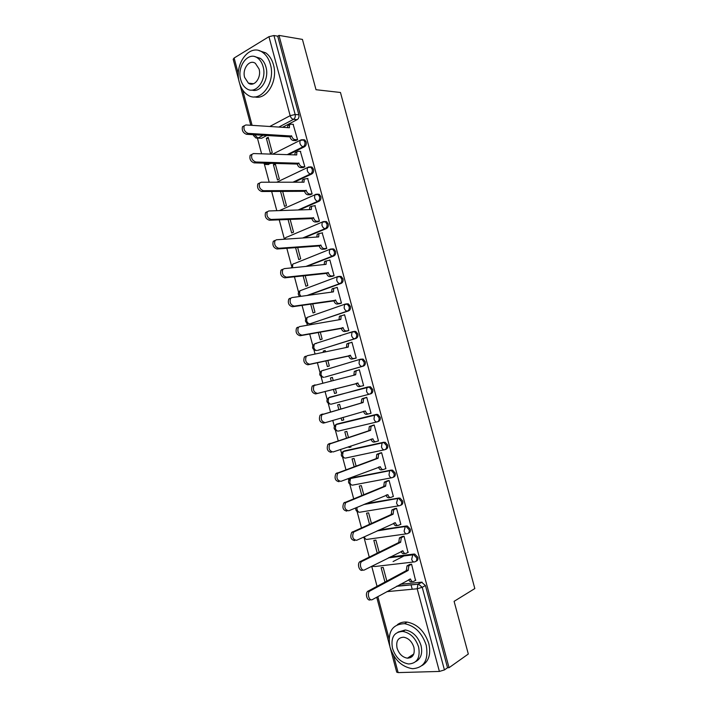 <?xml version="1.0" encoding="UTF-8"?>
<svg xmlns="http://www.w3.org/2000/svg" width="708" height="708" viewBox="0 0 708 708"><rect width="100%" height="100%" fill="white"/><g stroke="black" fill="none" stroke-linecap="round" stroke-linejoin="round"><path stroke-width="1.06" d="M288.528 154.68L304.484 146.768C306.015 145.768 306.573 144.175 306.166 141.981L304.741 139.901L302.874 139.697M294.209 182.213L311.794 173.964C313.334 173.009 313.901 171.424 313.494 169.23L311.998 167.097L310.254 166.858M299.422 209.931L319.113 201.231C320.671 200.302 321.246 198.744 320.839 196.541L319.273 194.337L317.476 194.142M303.918 237.915L326.459 228.551C328.025 227.657 328.609 226.118 328.202 223.923L326.547 221.648L324.707 221.489M307.21 266.288L333.822 255.933C335.397 255.084 335.981 253.553 335.574 251.358L333.84 249.012L331.946 248.897M308.281 295.325L341.194 283.377C342.787 282.563 343.38 281.058 342.973 278.855L341.141 276.439L339.3 276.332M310.467 323.644L348.584 310.883C350.195 310.104 350.787 308.617 350.38 306.414L348.451 303.927L346.69 303.821M317.821 350.318L356 338.451C357.611 337.707 358.221 336.238 357.805 334.034L355.779 331.477L354.097 331.371M325.202 377.028L363.425 366.08C365.054 365.381 365.664 363.93 365.248 361.726L363.107 359.08L360.567 359.204M328.424 397.896L367.753 386.984L366.983 387.48L366.505 391.143C367.222 393.267 368.275 394.259 369.664 394.099L370.868 393.772C372.505 393.108 373.125 391.674 372.718 389.471L370.452 386.754L367.753 386.984L369.249 387.072L371.505 389.798C371.921 392.011 371.302 393.444 369.664 394.099L331.309 404.144C329.901 404.312 328.848 403.365 328.149 401.312L328.68 397.746C325.937 400.533 326.388 402.648 330.034 404.091M377.452 421.8L378.329 421.526C379.984 420.906 380.603 419.49 380.196 417.286L377.806 414.481L376.408 414.401L375.213 414.773L376.612 414.853L379.001 417.658C379.408 419.871 378.789 421.278 377.134 421.906C375.753 422.11 374.709 421.145 373.992 419.021L374.505 415.233L375.213 414.773L336.654 424.154L335.928 424.614L335.353 428.296C336.052 430.349 337.096 431.278 338.495 431.066L376.93 421.95M385.187 449.562L385.807 449.341C387.471 448.757 388.099 447.368 387.692 445.155L385.17 442.279L382.701 442.615L383.984 442.686L386.506 445.58C386.913 447.783 386.285 449.182 384.621 449.766C383.249 450.014 382.214 449.084 381.497 446.952L382.046 443.049L382.701 442.615L343.849 451.12L343.185 451.545L342.575 455.341C343.265 457.395 344.309 458.297 345.699 458.041L384.249 449.846M392.931 477.369L393.294 477.227C394.976 476.679 395.613 475.307 395.197 473.094L392.542 470.13L390.196 470.528L391.365 470.59L394.029 473.564C394.436 475.767 393.798 477.148 392.126 477.696C390.772 477.997 389.727 477.077 389.011 474.953L389.612 470.926L390.196 470.528L351.071 478.139L350.469 478.528L349.805 482.44C350.504 484.502 351.54 485.378 352.92 485.077L391.595 477.794M400.675 505.229L400.808 505.167C402.498 504.662 403.135 503.308 402.728 501.096L399.931 498.051L397.71 498.503L398.763 498.547L401.569 501.609C401.976 503.822 401.339 505.176 399.648 505.68C398.303 506.034 397.268 505.14 396.551 503.016L397.71 498.503L364.664 504.131M408.383 533.168C410.056 532.682 410.684 531.345 410.277 529.168L407.321 526.026L406.401 525.991L405.25 526.54L406.171 526.575L409.127 529.717C409.534 531.929 408.888 533.274 407.18 533.735C405.852 534.133 404.826 533.274 404.109 531.142L405.25 526.54L377.78 530.566M416.047 561.223C417.649 560.718 418.251 559.409 417.844 557.293L414.729 554.072L412.799 554.638L413.587 554.665L416.702 557.895C417.109 560.108 416.454 561.426 414.738 561.851C413.419 562.302 412.401 561.462 411.684 559.338L412.799 554.638L388.984 557.568M409.33 656.927L410.782 657.537M250.26 83.358L250.676 84.048M257.455 138.237L261.606 153.813M264.305 163.92L269.19 182.222M271.642 191.399L276.793 210.692M279.218 219.781L284.377 239.092M286.811 248.234L291.466 265.659M294.422 276.748L298.572 292.28M302.05 305.334L305.697 318.963M306.785 323.06L307.369 325.246M309.697 333.981L312.83 345.699M313.918 349.796L315.06 354.053M317.37 362.7L319.981 372.496M321.078 376.594L322.768 382.931M325.052 391.48L327.149 399.347M328.246 403.445L330.477 411.817M332.778 420.419L334.326 426.251M335.424 430.367L338.194 440.721M340.521 449.456L341.53 453.217M342.628 457.341L345.929 469.696M348.292 478.555L348.743 480.245M349.849 484.378L353.673 498.733M357.08 511.477L361.443 527.841M364.328 538.638L369.231 557.01M371.709 566.276L377.037 586.259M239.039 81.163L233.197 59.268L234.127 58.012L268.943 36.674L273.943 35.533L277.713 36.179L298.856 114.784C299.263 116.988 298.705 118.599 297.183 119.634L282.527 127.307M267.075 135.396L261.606 138.255L255.951 138.016L253.561 135.609L254.287 134.706M302.44 39.418L278.987 35.4L449.049 667.688L468.315 654.024L454.094 601.349L474.829 588.56L340.459 92.483L316.016 89.721L302.44 39.418M277.713 36.179L278.987 35.4M400.286 584.295L421.499 582.171L418.295 583.967L422.225 587.313L444.429 669.927L439.394 671.441L398.126 672.6L396.71 672.149L390.391 648.484M444.429 669.927L447.536 667.732L449.049 667.688M415.525 580.365L411.56 564.17L409.419 564.559M386.834 581.029L383.196 567.435L381.125 567.674L384.957 582.029M393.073 561.559L403.383 556.276M407.967 552.373L404.047 536.195L401.923 536.629M379.116 552.169L375.886 540.107L373.833 540.399L377.222 553.098M400.409 524.451L400.87 524.389L396.551 508.3L394.445 508.769M371.417 523.371L368.603 512.84L366.549 513.176L369.505 524.23M392.851 496.6L393.382 496.512L389.073 480.458L386.984 480.971M363.735 494.644L361.328 485.635L359.292 486.007L361.815 495.432M385.249 468.829L385.913 468.696L381.612 452.678L379.532 453.235M356.071 465.988L354.062 458.483L352.053 458.908L354.133 466.696M348.779 446.668L348.991 447.456L350.938 446.801M348.991 447.456L351 447.014L350.734 446.013M377.523 441.155L378.461 440.942L374.169 424.959L372.107 425.552M348.424 437.394L346.823 431.393L344.823 431.862L346.469 438.031M341.097 417.941L341.769 420.446L343.734 419.853M341.769 420.446L343.761 419.95L343.07 417.357M369.222 413.702L371.027 413.26L366.744 397.312L364.691 397.94M340.796 408.87L339.592 404.365L337.61 404.879L338.822 409.436M333.45 389.311L334.565 393.48L336.539 392.949L335.433 388.798M361.514 386.099L363.611 385.63L359.337 369.726L356.08 370.93L355.69 374.771L314.06 385.533C312.635 389.834 313.777 392.462 317.467 393.418L357.956 383.223C358.673 385.338 359.726 386.329 361.133 386.196L359.328 386.683C357.929 386.816 356.876 385.833 356.159 383.709L315.635 393.922C311.945 392.967 310.812 390.347 312.237 386.046L315.051 384.842M333.176 380.355L332.379 377.399L330.415 377.957L332.406 377.47M325.83 360.823L327.37 366.585L329.335 366.001L327.831 360.381M354.124 358.575L356.204 358.071L351.947 342.194L350.92 342.513M325.556 351.849L325.184 350.487L323.229 351.088L325.238 350.672M339.645 335.973L340.504 335.813M318.237 332.406L320.202 339.743L322.149 339.114L320.255 332.034M346.752 331.114L348.823 330.565L344.566 314.733L343.884 314.963M350.442 332.645L349.593 332.804M310.662 304.051L313.042 312.963L314.98 312.29L312.697 303.75M339.389 303.714L341.451 303.13L337.212 287.324L336.672 287.519M303.095 275.766L305.9 286.244L307.821 285.528L305.148 275.536M332.052 276.377L334.096 275.748L329.866 259.986L329.424 260.155M295.555 247.543L298.767 259.579L300.679 258.818L297.625 247.384M324.733 249.101L326.76 248.437L322.149 232.861M288.032 219.392L291.661 232.967L293.555 232.171L290.112 219.303M317.423 221.887L319.441 221.179L314.883 205.63M280.518 191.302L284.563 206.426L286.439 205.577L282.625 191.275M310.131 194.727L312.139 193.983L307.617 178.469M273.403 164.681L277.483 179.938L279.35 179.044L275.262 163.76L273.403 164.681L275.518 164.716M302.856 167.637L304.856 166.849L300.36 151.37M266.35 138.281L270.421 153.503L272.27 152.565L268.19 137.317L266.35 138.281L268.482 138.387M295.599 140.6L297.581 139.777L293.121 124.325M271.279 163.238L267.323 164.522L265.438 164.468L263.482 163.07M337.645 423.853L376.408 414.401M344.619 450.854L383.886 442.208M351.619 477.927L391.374 470.068M365.85 503.636L398.878 497.998M378.948 530.026L406.401 525.991M390.143 556.984L413.941 554.045M412.233 589.242L411.012 584.684M323.229 351.088L323.547 352.274M330.415 377.957L331.185 380.842M266.748 164.495L268.633 164.548M316.396 343.38L315.812 343.672M323.538 370.125L322.751 370.549M330.698 396.923L329.76 397.454M337.362 423.986L336.822 424.402M257.8 138.113L261.606 138.255M447.536 667.732L425.419 585.489L421.499 582.171M411.569 564.205L408.888 565.692L408.197 570.418L406.304 570.63L407.003 565.904L409.773 564.373M412.437 581.569L411.658 581.649C410.472 582.126 409.507 581.463 408.746 579.648M370.488 599.738C367.434 601.685 364.762 593.764 367.664 591.357L406.304 570.63M408.197 570.418L369.594 591.171C366.7 593.587 369.364 601.508 372.417 599.57L410.498 579.002C411.215 581.126 412.233 581.941 413.552 581.463L415.861 580.179M404.056 536.248L401.286 537.682L400.639 542.275L398.763 542.532L399.409 537.947L402.321 536.434M405.056 553.497L404.135 553.612C402.905 554.037 401.914 553.311 401.162 551.426M362.593 570.126C359.567 571.914 356.876 564.249 359.682 561.825L398.763 542.532M400.639 542.275L361.593 561.594C358.797 564.01 361.487 571.692 364.514 569.905L402.94 550.842C403.657 552.966 404.675 553.806 406.011 553.373L408.339 552.187M396.569 508.353L393.701 509.742L393.108 514.203L391.241 514.495L391.843 510.043L394.914 508.565M397.684 525.469L396.622 525.628C395.356 526.017 394.347 525.23 393.604 523.265M354.726 540.585C350.867 539.877 349.867 537.133 351.717 532.363L391.241 514.495M393.108 514.203L353.619 532.08C351.77 536.859 352.77 539.602 356.62 540.31L395.4 522.743C396.117 524.867 397.144 525.734 398.489 525.354L400.834 524.256M426.225 645.245C422.092 632.952 414.87 625.766 404.551 623.677C392.241 624.155 387.382 631.934 389.966 647.024C394.197 659.697 401.71 666.918 412.507 668.706C424.18 667.812 428.756 659.989 426.225 645.245M422.021 665.582C428.862 661.422 431.119 654.077 428.8 643.554C424.685 631.315 417.472 624.155 407.171 622.093C403.383 621.704 400.117 622.571 397.356 624.686M398.038 632.085L405.33 629.961C412.799 631.43 418.03 636.607 421.021 645.501C422.72 653.316 420.977 658.67 415.782 661.564M418.623 647.05C415.631 638.138 410.392 632.934 402.905 631.447C394.091 631.828 390.621 637.448 392.489 648.316C395.533 657.422 400.923 662.644 408.649 663.98C417.136 663.387 420.455 657.741 418.623 647.05M397.055 648.094C399.011 653.944 402.463 657.307 407.419 658.183C412.923 657.82 415.083 654.192 413.897 647.28C411.959 641.51 408.569 638.156 403.71 637.218C398.073 637.483 395.852 641.112 397.055 648.094M410.419 656.21L412.083 656.617M270.394 64.384C268.89 58.994 266.314 55.003 262.677 52.41C249.827 42.622 233.684 64.26 239.375 82.579C240.941 88.199 243.667 92.305 247.552 94.881C259.88 103.934 276.058 83.048 270.394 64.384M254.579 96.863C266.5 100.439 278.315 80.951 273.465 64.8C271.961 59.428 269.394 55.454 265.766 52.87L258.889 50.595M255.048 56.728L260.34 58.339C262.987 60.207 264.854 63.092 265.942 66.995C269.509 78.827 260.677 93.102 251.968 90.058M263.093 66.614C262.004 62.702 260.128 59.808 257.482 57.932C248.278 50.941 236.649 66.499 240.755 79.765C241.879 83.801 243.826 86.757 246.596 88.615C255.544 95.226 267.19 80.066 263.093 66.614M244.658 77.464L248.402 83.155C254.19 87.456 261.695 77.641 259.057 68.995L255.411 63.375C249.508 58.914 242.012 68.897 244.658 77.464M251.614 83.509L252.092 84.084M389.09 480.52L386.143 481.856L385.594 486.192L383.745 486.529L384.294 482.201L387.55 480.741M390.338 497.503L389.135 497.715C387.816 498.051 386.798 497.202 386.064 495.175M346.867 511.105C343.044 510.353 342.017 507.645 343.778 502.972L383.745 486.529M385.594 486.192L345.663 502.645C343.902 507.317 344.938 510.034 348.752 510.795L387.878 494.715C388.595 496.83 389.63 497.724 390.984 497.397L393.356 496.388M381.63 452.748L378.603 454.04L378.09 458.244L376.258 458.625L376.762 454.421L380.302 452.952M383.019 469.59L381.656 469.864C380.293 470.147 379.258 469.236 378.541 467.138M339.035 481.705C335.247 480.9 334.185 478.219 335.858 473.643L376.258 458.625M378.09 458.244L337.734 473.263C336.061 477.847 337.114 480.537 340.902 481.343L380.373 466.749C381.09 468.864 382.125 469.785 383.497 469.501L385.887 468.581M374.196 425.039L371.072 426.278L370.603 430.358L368.788 430.774L369.257 426.703L373.355 425.154M375.709 441.739L374.196 442.066C372.815 442.305 371.771 441.367 371.054 439.252L371.036 439.172M331.211 452.377C327.459 451.527 326.379 448.854 327.963 444.376L368.788 430.774M370.603 430.358L329.813 443.951C328.238 448.438 329.317 451.111 333.07 451.969L372.886 438.836C373.603 440.96 374.647 441.907 376.019 441.668L378.435 440.836M366.771 397.4L363.567 398.577L363.142 402.533L361.257 402.728L361.761 399.038L366.762 397.365M368.417 413.932L366.753 414.339C365.363 414.534 364.31 413.569 363.602 411.445L363.549 411.268M325.078 422.703L323.414 423.11C319.697 422.216 318.582 419.57 320.087 415.18L361.328 402.994M363.142 402.533L321.928 414.711C320.423 419.101 321.538 421.756 325.255 422.658L365.408 411.003C366.125 413.118 367.178 414.083 368.567 413.897L371.001 413.162M353.885 375.222L354.292 371.443L356.788 370.443M361.133 386.196L359.328 386.683M357.885 382.957L356.089 383.444M351.973 342.3L348.61 343.345L348.256 347.079L307.396 355.664L306.21 356.416C304.865 360.637 306.024 363.248 309.688 364.248L350.522 355.505C351.239 357.629 352.301 358.637 353.708 358.549L351.92 359.08C350.513 359.168 349.451 358.159 348.734 356.036L307.874 364.797C304.21 363.797 303.059 361.186 304.405 356.974L305.591 356.221M346.433 347.46L346.832 343.902L349.212 342.893M355.637 358.239L351.92 359.08M356.186 357.991L353.708 358.549M350.451 355.239L348.663 355.77M344.592 314.839L341.159 315.821L340.84 319.45L299.643 326.583L298.387 327.361C297.121 331.503 298.298 334.096 301.927 335.149L343.097 327.857C343.814 329.972 344.885 331.017 346.309 330.972L344.531 331.539C343.106 331.583 342.044 330.548 341.327 328.432L300.13 335.742C296.502 334.689 295.316 332.105 296.59 327.972L297.847 327.193M347.619 330.955L344.531 331.539M338.999 319.768L339.397 316.414L340.327 315.856M348.805 330.494L346.309 330.972M343.026 327.592L341.256 328.167M337.238 287.439L333.734 288.36L333.441 291.873L291.908 297.572L290.581 298.378C289.386 302.431 290.59 305.015 294.192 306.121L335.698 300.263C336.406 302.387 337.486 303.449 338.92 303.449L337.158 304.059C335.725 304.059 334.645 302.997 333.937 300.882L292.404 306.759C288.802 305.652 287.598 303.077 288.802 299.033L290.13 298.227M340.035 303.617L337.158 304.059M331.592 292.13L331.981 288.988L332.955 288.413M341.433 303.068L338.92 303.449M335.627 299.997L333.866 300.617M329.901 260.11L326.317 260.951L326.061 264.367L284.2 268.633L282.802 269.456C281.669 273.43 282.899 275.996 286.466 277.155L328.308 272.739C329.025 274.854 330.105 275.943 331.548 275.996L329.804 276.642C328.353 276.598 327.273 275.509 326.565 273.394L284.696 277.846C281.129 276.686 279.899 274.12 281.032 270.155L282.43 269.332M332.574 276.315L329.804 276.642M324.193 264.553L324.574 261.624L325.609 261.031M334.087 275.695L331.548 275.996M328.238 272.474L326.494 273.129M322.574 232.835L318.919 233.605L318.697 236.915L276.501 239.764L275.031 240.596C273.978 244.499 275.217 247.057 278.766 248.269L320.936 245.269C321.653 247.393 322.733 248.499 324.193 248.596L322.459 249.287C320.998 249.189 319.919 248.083 319.202 245.968L277.014 248.995C273.465 247.782 272.217 245.234 273.279 241.339L274.748 240.508M325.184 249.066L322.459 249.287M316.821 237.047L317.193 234.313L318.281 233.711M326.751 248.384L324.193 248.596M320.866 245.003L319.131 245.703M315.264 205.621L311.547 206.311L311.343 209.533L268.819 210.957L267.297 211.807C266.296 215.63 267.562 218.179 271.084 219.445L313.582 217.869C314.299 219.984 315.387 221.117 316.857 221.268L315.131 221.993C313.671 221.852 312.573 220.719 311.865 218.604L269.341 220.215C265.819 218.958 264.553 216.409 265.553 212.595L267.084 211.745M317.83 221.861L315.131 221.993M309.467 209.595L309.83 207.063L310.962 206.453M319.432 221.144L316.857 221.268M313.511 217.604L311.794 218.338M307.971 178.469L304.192 179.08L304.015 182.213L261.163 182.222L259.571 183.08C258.641 186.832 259.916 189.363 263.42 190.691L306.245 190.523C306.962 192.647 308.06 193.797 309.538 193.992L307.83 194.762C306.352 194.576 305.254 193.426 304.537 191.302L261.686 191.505C258.19 190.186 256.916 187.655 257.854 183.912L259.438 183.053M310.502 194.718L307.83 194.762M302.13 182.213L302.484 179.876L303.661 179.257M312.131 193.957L309.538 193.992M306.175 190.257L304.467 191.045M300.696 151.379L298.068 151.282L296.847 151.901L296.696 154.946L253.517 153.556L251.871 154.406C250.995 158.096 252.296 160.627 255.765 161.999L298.926 163.247C299.634 165.362 300.741 166.539 302.228 166.778L300.537 167.592C299.041 167.353 297.944 166.176 297.227 164.061L254.057 162.867C250.579 161.495 249.287 158.964 250.163 155.282L251.871 154.406M303.201 167.637L300.537 167.592M294.811 154.884L295.156 152.742L296.378 152.114M304.847 166.831L302.228 166.778M298.856 162.982L297.156 163.805M293.439 124.351L290.793 124.166L289.528 124.785L289.404 127.75L245.888 124.953L244.198 125.803C243.375 129.422 244.685 131.945 248.136 133.378L291.616 136.024C292.333 138.148 293.439 139.343 294.944 139.626L293.262 140.485C291.758 140.202 290.652 138.998 289.944 136.883L246.437 134.29C242.986 132.865 241.676 130.343 242.499 126.723L244.083 125.865M295.926 140.618L293.262 140.485M287.51 127.626L287.855 125.661L289.041 125.042M297.581 139.759L294.944 139.626M291.554 135.759L289.873 136.626M301.174 139.812L303.449 139.839L304.865 141.919C305.281 144.113 304.714 145.715 303.183 146.715L287.218 154.645M304.484 146.768L303.183 146.715C301.696 146.441 300.59 145.246 299.873 143.113L300.086 140.352L301.404 139.742M308.865 166.973L310.715 167.07L312.21 169.212C312.617 171.416 312.051 172.991 310.502 173.956L292.917 182.213M311.794 173.964L310.502 173.956C309.024 173.734 307.927 172.557 307.21 170.424L307.44 167.584L308.626 166.964M316.432 194.24L317.989 194.364L319.565 196.567C319.972 198.771 319.397 200.329 317.839 201.258L298.139 209.975M319.113 201.231L317.839 201.258C316.37 201.081 315.281 199.93 314.564 197.798L314.821 194.859L315.954 194.249M287.085 237.047L323.308 221.595L325.282 221.71L326.928 223.985C327.344 226.188 326.76 227.728 325.193 228.622L302.643 238.003M326.459 228.551L325.193 228.622C323.733 228.489 322.653 227.356 321.936 225.233L322.22 222.206L326.547 221.648M294.378 263.571L330.671 249.004L332.583 249.119L334.318 251.464C334.725 253.668 334.141 255.199 332.565 256.048L305.936 266.42M333.822 255.933L332.565 256.048C331.114 255.96 330.034 254.853 329.317 252.729L329.627 249.605L333.84 249.012M300.103 290.731L338.052 276.483L339.893 276.589L341.725 279.005C342.132 281.209 341.539 282.722 339.946 283.536L307.024 295.501M341.194 283.377L339.946 283.536C338.512 283.492 337.442 282.412 336.725 280.288L337.061 277.058L341.141 276.439M307.175 317.423L345.451 304.015L347.212 304.121L349.141 306.608C349.557 308.821 348.956 310.308 347.354 311.077L311.095 323.529M348.584 310.883L347.354 311.077C345.929 311.095 344.858 310.033 344.141 307.909L344.513 304.582L348.451 303.927M316.98 350.487C315.547 350.566 314.485 349.575 313.786 347.513L314.246 344.168L315.149 343.628L352.867 331.609L354.549 331.716L356.584 334.282C356.991 336.486 356.389 337.955 354.77 338.69L318.219 350.23M356 338.451L354.77 338.69C353.363 338.751 352.292 337.716 351.575 335.592L351.982 332.149L355.779 331.477M360.142 359.31L321.45 370.93L360.301 359.266L361.894 359.363L364.036 362.009C364.452 364.213 363.841 365.664 362.204 366.363L325.37 376.992M363.425 366.08L362.204 366.363C360.806 366.47 359.744 365.461 359.036 363.337L359.469 359.788L363.107 359.08M297.183 119.634L293.493 119.36L278.819 127.068M263.349 135.193L257.88 138.069L254.597 134.724M269.775 126.484L290.156 115.678L268.943 36.674M234.127 58.012L238.357 73.853M242.658 89.978L252.092 125.351M397.038 586.074L417.977 584.197L396.604 586.312M439.394 671.441L417.189 588.773L386.842 591.658M377.842 596.596L389.037 638.519M393.542 655.404L398.126 672.6M269.969 163.212L267.323 164.522L265.022 163.106M319.273 194.337L314.821 194.859L279.403 210.603M337.866 423.782L335.521 424.853M345.061 450.704L342.645 451.872M352.265 477.688L349.787 478.944M398.949 505.795L360.151 512.167C358.788 512.521 357.752 511.663 357.062 509.61L356.929 507.37M406.33 533.859L367.408 539.328C366.054 539.726 365.027 538.894 364.328 536.832L364.31 536.77M413.738 561.975L374.674 566.542L372.488 565.887M293.059 264.084L293.785 263.624M286.05 237.481L286.696 237.074M329.468 397.25L370.452 386.754M322.768 377.222C319.228 375.762 318.795 373.665 321.45 370.93L320.963 374.382C321.653 376.444 322.715 377.408 324.14 377.284M308.316 323.68C304.971 322.193 304.546 320.122 307.051 317.467L306.635 320.706C307.325 322.768 308.396 323.777 309.839 323.751M299.811 296.493C297.749 294.608 297.767 292.714 299.882 290.82L299.493 293.962L300.873 296.342M291.262 267.916L292.723 264.226L292.537 267.783M284.315 239.233L285.581 237.684L285.094 239.18M425.419 585.489L422.225 587.313L417.189 588.773L417.977 584.197L422.154 582.188M298.856 114.784L295.156 114.492C295.572 116.696 295.015 118.316 293.493 119.36C291.988 119.041 290.873 117.811 290.156 115.678L295.156 114.492L273.943 35.533M408.118 570.152L406.233 570.356M409.251 565.427L407.365 565.648M410.498 579.002L409.799 579.073M370.089 590.808L368.16 591.003M400.569 542.009L398.692 542.257M401.719 537.381L399.843 537.638M402.94 550.842L402.126 550.948M362.186 561.17L360.275 561.409M393.037 513.937L391.17 514.229M394.206 509.397L392.347 509.698M395.4 522.743L394.418 522.893M354.301 531.602L352.407 531.885M385.515 485.918L383.665 486.254M386.71 481.475L384.86 481.812M387.878 494.715L386.648 494.927M346.433 502.105L344.557 502.432M378.019 457.97L376.187 458.35M379.231 453.616L377.399 453.996M380.373 466.749L378.709 467.076M338.592 472.679L336.725 473.05M370.532 430.092L368.718 430.508M371.771 425.818L369.948 426.243M372.886 438.836L371.054 439.252M330.769 443.314L328.91 443.739M363.071 402.268L361.257 402.728M364.319 398.082L362.523 398.551M365.408 411.003L363.602 411.445M322.954 414.03L321.122 414.499M355.62 374.505L353.823 375.01M357.956 383.223L356.159 383.709M317.467 393.418L315.635 393.922M348.186 346.814L346.407 347.363M350.522 355.505L348.734 356.036M309.688 364.248L307.874 364.797M340.769 319.184L339.026 319.759M343.097 327.857L341.327 328.432M301.927 335.149L300.13 335.742M333.371 291.608L332.132 292.05M335.698 300.263L333.937 300.882M294.192 306.121L292.404 306.759M325.99 264.102L325.034 264.473M328.308 272.739L326.565 273.394M286.466 277.155L284.696 277.846M318.627 236.658L317.848 236.976M320.936 245.269L319.202 245.968M278.766 248.269L277.014 248.995M311.281 209.267L310.617 209.559M313.582 217.869L311.865 218.604M271.084 219.445L269.341 220.215M303.944 181.947L303.378 182.213M306.245 190.523L304.537 191.302M263.42 190.691L261.686 191.505M296.625 154.689L296.13 154.928M298.926 163.247L297.227 164.061M255.765 161.999L254.057 162.867M289.333 127.484L288.891 127.714M291.616 136.024L289.944 136.883M248.136 133.378L246.437 134.29M414.729 554.072L412.419 554.913L388.4 557.86M372.019 566.126L373.249 566.506M407.321 526.026L376.992 530.929M399.931 498.051L363.593 504.583M392.542 470.13L350.469 478.528C347.495 481.334 347.902 483.502 351.69 485.024M385.17 442.279L343.185 451.545C340.283 454.394 340.734 456.545 344.548 457.988M377.806 414.481L335.928 424.614C333.096 427.455 333.556 429.588 337.309 431.013M311.998 167.097L307.44 167.584L276.713 182.213M304.741 139.901L300.086 140.352L272.651 154.167M363.204 537.284L366.045 539.284M355.77 507.857C355.443 510.202 356.469 511.627 358.859 512.123M314.246 344.168C311.662 346.867 312.095 348.947 315.529 350.416M239.782 83.942L250.809 125.272M253.314 134.653L253.544 135.547M376.718 597.216L389.621 645.572M408.888 565.692L407.003 565.904M369.594 591.171L367.664 591.357M401.286 537.682L399.409 537.947M361.593 561.594L359.682 561.825M393.701 509.742L391.843 510.043M353.619 532.08L351.717 532.363M404.551 623.677L407.171 622.093M405.33 629.961L402.905 631.447M413.773 654.015L407.419 658.183M262.677 52.41L265.766 52.87M260.34 58.339L257.482 57.932M253.553 83.73L248.402 83.155M386.143 481.856L384.294 482.201M345.663 502.645L343.778 502.972M378.603 454.04L376.762 454.421M337.734 473.263L335.858 473.643M371.072 426.278L369.257 426.703M329.813 443.951L327.963 444.376M363.567 398.577L361.761 399.038M321.928 414.711L320.087 415.18M356.08 370.93L354.292 371.443M314.06 385.533L312.237 386.046M348.61 343.345L346.832 343.902M306.21 356.416L304.405 356.974M341.159 315.821L339.397 316.414M298.387 327.361L296.59 327.972M333.734 288.36L331.981 288.988M290.581 298.378L288.802 299.033M326.317 260.951L324.574 261.624M282.802 269.456L281.032 270.155M318.919 233.605L317.193 234.313M275.031 240.596L273.279 241.339M311.547 206.311L309.83 207.063M267.297 211.807L265.553 212.595M304.192 179.08L302.484 179.876M259.571 183.08L257.854 183.912M296.847 151.901L295.156 152.742M289.528 124.785L287.855 125.661M244.198 125.803L242.499 126.723"/></g></svg>

